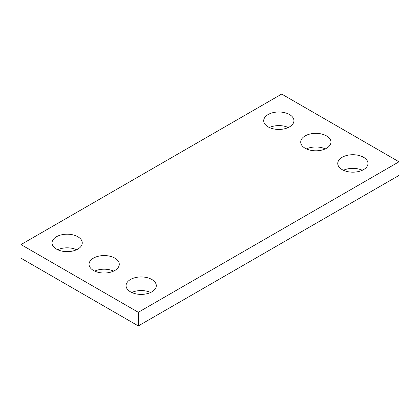 <?xml version="1.0" encoding="UTF-8"?>
<svg xmlns="http://www.w3.org/2000/svg" width="420" height="420" viewBox="0 0 420 420"><rect width="100%" height="100%" fill="white"/><g stroke="black" fill="none" stroke-linecap="round" stroke-linejoin="round"><path stroke-width="0.63" d="M399 161.794L281.689 94.07L21 244.577L21 258.206L138.311 325.931L399 175.423L399 161.794L138.311 312.302L138.311 325.931M21 244.577L138.311 312.302M342.169 169.622A15.115 8.726 0 0 0 358.643 171.512A15.115 8.726 0 0 0 367.973 163.453A15.115 8.726 0 0 0 352.858 154.723A15.115 8.726 0 0 0 337.743 163.453A15.115 8.726 0 0 0 342.169 169.622M362.303 170.268A15.115 8.726 0 0 0 343.413 170.268M305.151 148.25A15.115 8.726 0 0 0 321.625 150.14A15.115 8.726 0 0 0 330.955 142.081A15.115 8.726 0 0 0 315.84 133.35A15.115 8.726 0 0 0 300.725 142.081A15.115 8.726 0 0 0 305.151 148.25M325.285 148.895A15.115 8.726 0 0 0 306.395 148.895M268.133 126.877A15.115 8.726 0 0 0 284.608 128.772A15.115 8.726 0 0 0 293.937 120.708A15.115 8.726 0 0 0 278.822 111.983A15.115 8.726 0 0 0 263.708 120.708A15.115 8.726 0 0 0 268.133 126.877M288.267 127.523A15.115 8.726 0 0 0 269.377 127.523M130.489 291.837A15.115 8.726 0 0 0 146.963 293.727A15.115 8.726 0 0 0 156.292 285.663A15.115 8.726 0 0 0 141.178 276.938A15.115 8.726 0 0 0 126.063 285.663A15.115 8.726 0 0 0 130.489 291.837M150.623 292.478A15.115 8.726 0 0 0 131.733 292.478M93.471 270.464A15.115 8.726 0 0 0 109.945 272.354A15.115 8.726 0 0 0 119.275 264.29A15.115 8.726 0 0 0 104.16 255.565A15.115 8.726 0 0 0 89.045 264.29A15.115 8.726 0 0 0 93.471 270.464M113.605 271.105A15.115 8.726 0 0 0 94.715 271.105M56.453 249.091A15.115 8.726 0 0 0 72.928 250.982A15.115 8.726 0 0 0 82.257 242.918A15.115 8.726 0 0 0 67.142 234.192A15.115 8.726 0 0 0 52.027 242.918A15.115 8.726 0 0 0 56.453 249.091M76.587 249.732A15.115 8.726 0 0 0 57.698 249.732"/></g></svg>
